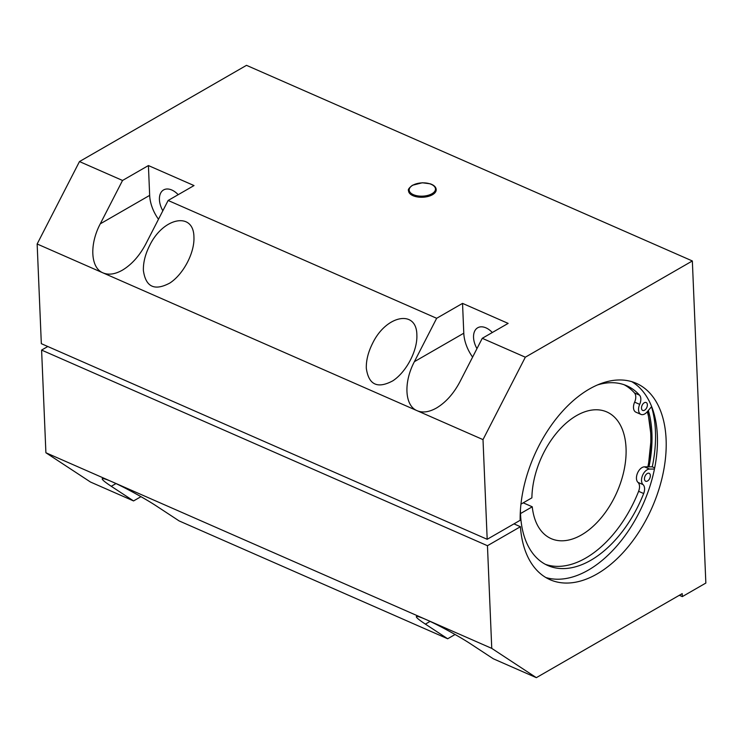 <?xml version="1.0" encoding="UTF-8"?>
<svg xmlns="http://www.w3.org/2000/svg" width="743" height="743" viewBox="0 0 743 743"><rect width="100%" height="100%" fill="white"/><g stroke="black" fill="none" stroke-linecap="round" stroke-linejoin="round"><path stroke-width="1.11" d="M692.346 260.96L246.5 65.338L79.473 161.565L37.15 243.992L41.329 343.675L487.185 539.297L483.006 439.615L525.329 357.197L692.346 260.96L705.85 583.06L682.325 596.61L679.316 595.292M45.899 452.756L90.497 482.04L133.564 500.931L111.264 486.293C104.559 481.854 101.587 479.309 102.32 478.65C103.156 478.269 106.305 479.272 111.766 481.65L491.755 648.379L487.454 545.715L41.599 350.083L45.899 452.756L111.766 481.65C123.7 486.832 145.201 498.581 156.857 506.299L179.156 520.936L447.685 638.766L425.386 624.12C418.69 619.69 415.709 617.145 416.442 616.476C417.287 616.096 420.436 617.099 425.888 619.486C437.822 624.668 459.323 636.417 470.988 644.125L493.287 658.772L536.344 677.662L491.755 648.379M41.599 350.083L47.803 346.507M37.15 243.992L483.006 439.615M414.39 361.674L436.661 318.292L462.536 303.385L508.138 323.391L482.263 338.306L459.982 381.679C453.676 393.604 445.856 402.372 436.531 407.981C429.185 412.114 422.721 413.024 417.139 410.712C404.731 405.808 403.412 382.431 414.39 361.674L463.79 333.208A31.132 19.29 -119.9 0 0 472.613 357.095M168.132 200.471L145.86 243.853C139.554 255.778 131.734 264.545 122.409 270.155C115.063 274.288 108.599 275.198 103.017 272.885C90.6 267.982 89.29 244.596 100.259 223.847L122.539 180.465L148.414 165.559L194.016 185.564L168.132 200.471L436.661 318.292M372.587 343.331C386.249 314.93 416.804 309.19 416.86 335.019C417.612 350.557 406.337 372.039 392.806 380.834C377.5 389.016 368.667 384.837 366.318 368.324C366.095 360.429 368.184 352.098 372.587 343.331M149.659 245.515C163.321 217.123 193.877 211.383 193.932 237.203C194.685 252.741 183.41 274.223 169.887 283.018C154.572 291.2 145.739 287.03 143.39 270.508C143.167 262.613 145.256 254.282 149.659 245.515M536.344 677.662L682.204 593.629L682.325 596.61M140.966 496.668L133.564 500.931M455.087 634.494L447.685 638.766M482.263 338.306L525.329 357.197M79.473 161.565L122.539 180.465M436.197 189.604A13.838 6.993 177.6 0 1 436.197 189.679A13.838 6.993 177.6 0 1 432.51 194.703A13.838 6.993 177.6 0 1 417.455 196.951A13.838 6.993 177.6 0 1 408.548 190.84A13.838 6.993 177.6 0 1 408.548 190.765M148.414 165.559L149.668 195.381A31.132 19.29 -119.9 0 0 158.491 219.259M162.838 210.789A17.813 11.043 60.1 0 1 163.571 189.948A17.813 11.043 60.1 0 1 178.19 194.685M462.536 303.385L463.79 333.208M476.96 348.616A17.813 11.043 60.1 0 1 477.693 327.774A17.813 11.043 60.1 0 1 492.312 332.511M487.185 539.297L520.156 520.304A107.243 64.39 -66.3 0 1 559.516 414.687A107.243 64.39 -66.3 0 1 636.268 383.314A107.243 64.39 -66.3 0 1 652.14 507.385A107.243 64.39 -66.3 0 1 550.089 579.716A107.243 64.39 -66.3 0 1 520.425 526.713L487.454 545.715M520.425 526.713L513.961 523.871M648.964 466.827A107.243 64.39 113.7 0 0 648.342 410.47M631.773 381.661A107.243 64.39 -66.3 0 1 643.401 503.55A107.243 64.39 -66.3 0 1 545.836 577.525M654.685 467.876L652.27 466.818A112.425 67.502 113.7 0 0 651.518 406.727M523.23 502.835L532.257 506.791L520.518 513.562M520.954 504.144L531.886 497.847A69.183 41.543 -66.3 0 1 558.123 431.181A69.183 41.543 -66.3 0 1 606.79 411.928A69.183 41.543 -66.3 0 1 617.034 491.977A69.183 41.543 -66.3 0 1 551.195 538.647A69.183 41.543 -66.3 0 1 532.257 506.791M644.283 402.752A4.328 2.6 -66.3 0 1 646.169 402.52A4.328 2.6 -66.3 0 1 646.809 407.517A4.328 2.6 -66.3 0 1 642.695 410.433A4.328 2.6 -66.3 0 1 641.608 406.82A4.328 2.6 -66.3 0 1 644.283 402.752M647.246 473.532A4.328 2.6 -66.3 0 1 649.141 473.3A4.328 2.6 -66.3 0 1 649.781 478.306A4.328 2.6 -66.3 0 1 645.667 481.223A4.328 2.6 -66.3 0 1 644.58 477.61A4.328 2.6 -66.3 0 1 647.246 473.532M652.27 466.818L644.469 466.845A8.647 5.192 113.7 0 0 637.475 473.189A8.647 5.192 113.7 0 0 637.986 482.383A8.647 5.192 -66.3 0 1 638.609 491.309A98.16 58.938 -66.3 0 1 545.362 564.327M624.157 384.744A98.16 58.938 -66.3 0 1 634.485 392.945A8.647 5.192 -66.3 0 1 634.624 402.149A8.647 5.192 113.7 0 0 635.897 412.17L640.958 414.399A8.647 5.192 -66.3 0 1 639.686 404.368A8.647 5.192 113.7 0 0 639.547 395.165A98.16 58.938 113.7 0 0 626.73 385.756A98.16 58.938 113.7 0 0 597.465 384.948M520.444 509.865A98.16 58.938 113.7 0 0 547.851 565.534A98.16 58.938 113.7 0 0 643.67 493.538A8.647 5.192 113.7 0 0 643.057 484.612A8.647 5.192 -66.3 0 1 642.546 475.418A8.647 5.192 -66.3 0 1 649.54 469.074L654.453 469.047M651.639 406.579L647.134 411.882A8.647 5.192 -66.3 0 1 640.958 414.399M425.386 624.12L430.104 621.399M111.264 486.293L115.982 483.572M100.259 223.847L149.668 195.381M412.718 185.286A13.142 6.641 177.6 0 1 434.896 187.162A13.142 6.641 177.6 0 1 419.414 196.087A13.142 6.641 177.6 0 1 412.718 185.286M432.5 194.555A13.838 6.993 -2.4 0 0 436.197 189.53C435.983 187.032 433.996 185.128 430.243 183.809L422.312 182.769L412.393 185.286C409.068 187.905 407.786 189.706 408.539 190.691A13.838 6.993 -2.4 0 0 417.445 196.802A13.838 6.993 -2.4 0 0 432.5 194.555M647.283 411.715A105.506 63.35 -66.3 0 1 647.868 466.836M634.485 392.945L639.547 395.165M638.609 491.309L643.67 493.538M637.986 482.383L643.057 484.612M644.469 466.845L649.54 469.074M634.624 402.149L639.686 404.368M648.249 466.836L651.305 437.321L647.794 411.102"/></g></svg>
